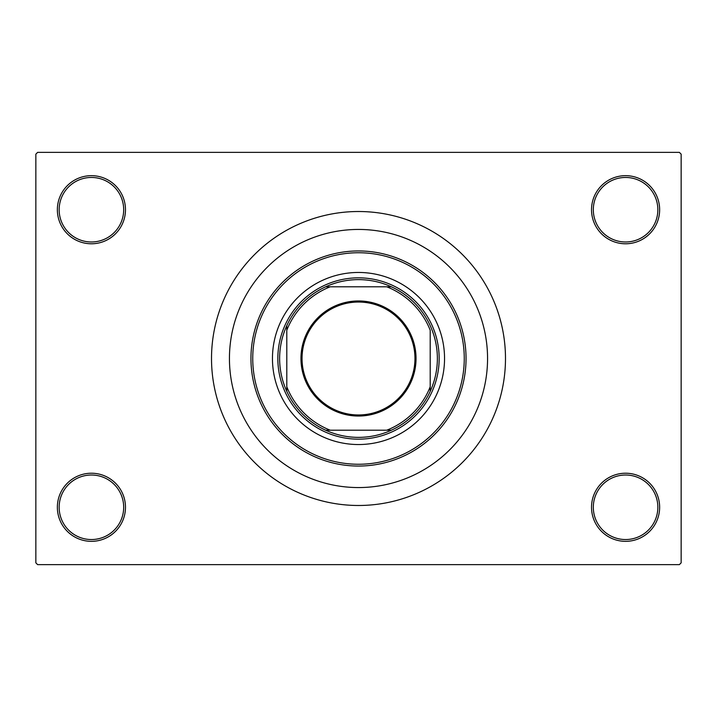 <?xml version="1.0" encoding="UTF-8"?>
<svg xmlns="http://www.w3.org/2000/svg" width="717" height="717" viewBox="0 0 717 717"><rect width="100%" height="100%" fill="white"/><g stroke="black" fill="none" stroke-linecap="round" stroke-linejoin="round"><path stroke-width="1.08" d="M591.525 507.277A34.057 34.057 0 0 1 625.582 473.22A34.057 34.057 0 0 1 659.64 507.277A34.057 34.057 0 0 1 625.582 541.335A34.057 34.057 0 0 1 591.525 507.277M657.847 507.277A32.265 32.265 0 0 0 625.582 475.012A32.265 32.265 0 0 0 593.317 507.277A32.265 32.265 0 0 0 625.582 539.543A32.265 32.265 0 0 0 657.847 507.277M57.36 507.277A34.057 34.057 0 0 1 91.418 473.22A34.057 34.057 0 0 1 125.475 507.277A34.057 34.057 0 0 1 91.418 541.335A34.057 34.057 0 0 1 57.36 507.277M123.683 507.277A32.265 32.265 0 0 0 91.418 475.012A32.265 32.265 0 0 0 59.152 507.277A32.265 32.265 0 0 0 91.418 539.543A32.265 32.265 0 0 0 123.683 507.277M57.36 209.722A34.057 34.057 0 0 1 91.418 175.665A34.057 34.057 0 0 1 125.475 209.722A34.057 34.057 0 0 1 91.418 243.78A34.057 34.057 0 0 1 57.36 209.722M123.683 209.722A32.265 32.265 0 0 0 91.418 177.458A32.265 32.265 0 0 0 59.152 209.722A32.265 32.265 0 0 0 91.418 241.988A32.265 32.265 0 0 0 123.683 209.722M591.525 209.722A34.057 34.057 0 0 1 625.582 175.665A34.057 34.057 0 0 1 659.64 209.722A34.057 34.057 0 0 1 625.582 243.78A34.057 34.057 0 0 1 591.525 209.722M657.847 209.722A32.265 32.265 0 0 0 625.582 177.458A32.265 32.265 0 0 0 593.317 209.722A32.265 32.265 0 0 0 625.582 241.988A32.265 32.265 0 0 0 657.847 209.722M211.515 358.5A146.985 146.985 0 0 0 358.5 505.485A146.985 146.985 0 0 0 505.485 358.5A146.985 146.985 0 0 0 358.5 211.515A146.985 146.985 0 0 0 211.515 358.5M487.56 358.5A129.06 129.06 0 0 0 358.5 229.44A129.06 129.06 0 0 0 229.44 358.5A129.06 129.06 0 0 0 358.5 487.56A129.06 129.06 0 0 0 487.56 358.5A129.06 129.06 0 0 0 358.5 229.44A129.06 129.06 0 0 0 229.44 358.5A129.06 129.06 0 0 0 358.5 487.56A129.06 129.06 0 0 0 487.56 358.5M679.357 564.638L37.642 564.638L35.85 562.845L35.85 154.155L37.642 152.363L679.357 152.363L681.15 154.155L681.15 562.845L679.357 564.638M272.46 358.5A86.04 86.04 0 0 0 358.5 444.54A86.04 86.04 0 0 0 444.54 358.5A86.04 86.04 0 0 0 358.5 272.46A86.04 86.04 0 0 0 272.46 358.5M464.257 358.5A105.757 105.757 0 0 0 358.5 252.743A105.757 105.757 0 0 0 252.743 358.5A105.757 105.757 0 0 0 358.5 464.257A105.757 105.757 0 0 0 464.257 358.5M250.95 358.5A107.55 107.55 0 0 1 358.5 250.95A107.55 107.55 0 0 1 466.05 358.5A107.55 107.55 0 0 1 358.5 466.05A107.55 107.55 0 0 1 250.95 358.5M358.5 300.961A57.539 57.539 0 0 1 416.039 358.5A57.539 57.539 0 0 1 358.5 416.039A57.539 57.539 0 0 1 300.961 358.5A57.539 57.539 0 0 1 358.5 300.961M358.5 414.964A56.464 56.464 0 0 0 414.964 358.5A56.464 56.464 0 0 0 358.5 302.036A56.464 56.464 0 0 0 302.036 358.5A56.464 56.464 0 0 0 358.5 414.964M358.5 279.63A78.87 78.87 0 0 0 325.643 286.8L330.214 286.8L325.643 286.8A78.87 78.87 0 0 0 286.8 391.357L286.8 386.786L286.8 391.357A78.87 78.87 0 0 0 391.357 430.2L386.786 430.2L391.357 430.2A78.87 78.87 0 0 0 430.2 391.357L430.2 330.214A77.078 77.078 0 0 0 386.786 286.8L330.214 286.8A77.078 77.078 0 0 0 286.8 330.214L286.8 386.786A77.078 77.078 0 0 0 330.214 430.2L386.786 430.2A77.078 77.078 0 0 0 430.2 386.786L430.2 391.357A78.87 78.87 0 0 0 391.357 286.8L386.786 286.8L391.357 286.8A78.87 78.87 0 0 0 358.5 279.63M358.5 439.163A80.662 80.662 0 0 1 277.837 358.5A80.662 80.662 0 0 1 358.5 277.837A80.662 80.662 0 0 1 439.163 358.5A80.662 80.662 0 0 1 358.5 439.163M325.643 430.2L330.214 430.2L325.643 430.2M286.8 325.643L286.8 330.214L286.8 325.643"/></g></svg>
